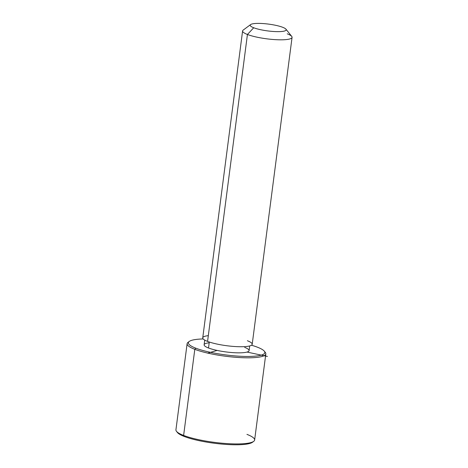<?xml version="1.0" encoding="UTF-8"?>
<svg xmlns="http://www.w3.org/2000/svg" width="468" height="468" viewBox="0 0 468 468"><rect width="100%" height="100%" fill="white"/><g stroke="black" fill="none" stroke-linecap="round" stroke-linejoin="round"><path stroke-width="0.7" d="M249.701 345.934L249.099 350.608A22.675 4.288 -172.6 0 1 233.38 352.656A22.675 4.288 -172.6 0 1 208.517 347.993L209.295 342.014L208.517 347.993A22.675 4.288 -172.6 0 1 204.124 344.77L204.732 340.096M292.067 37.358L252.205 344.278A24.944 4.715 -172.6 0 1 234.918 346.531A24.944 4.715 -172.6 0 1 207.57 341.4L247.432 34.48A24.944 4.715 7.4 0 0 274.78 39.61A24.944 4.715 7.4 0 0 292.067 37.358A24.944 4.715 7.4 0 0 287.235 33.813M242.599 30.929A24.944 4.715 7.4 0 0 247.432 34.48L207.57 341.4A24.944 4.715 -172.6 0 1 202.738 337.855L242.599 30.929M285.93 29.156L291.722 36.393A24.944 4.715 -172.6 0 1 277.027 39.733A24.944 4.715 -172.6 0 1 247.432 34.48L253.72 27.764A18.141 3.428 7.4 0 0 275.243 31.584A18.141 3.428 7.4 0 0 285.93 29.156A18.141 3.428 7.4 0 0 282.666 27.279A18.141 3.428 7.4 0 0 264.461 23.669A18.141 3.428 7.4 0 0 250.626 24.57A18.141 3.428 7.4 0 0 253.72 27.764L247.432 34.48A24.944 4.715 -172.6 0 1 243.179 30.092L250.626 24.57M208.313 335.655A24.944 4.715 7.4 0 0 207.57 341.4A24.944 4.715 7.4 0 0 242.167 346.73A24.944 4.715 7.4 0 0 247.373 340.733M253.72 27.764A18.141 3.428 -172.6 0 1 257.505 23.4A18.141 3.428 -172.6 0 1 282.666 27.279A18.141 3.428 -172.6 0 1 278.881 31.637A18.141 3.428 -172.6 0 1 253.72 27.764M257.371 347.174A38.546 7.289 -172.6 0 1 249.327 356.44A38.546 7.289 -172.6 0 1 195.852 348.204A38.546 7.289 -172.6 0 1 203.2 338.949A38.546 7.289 7.4 0 0 189.283 341.424A38.546 7.289 7.4 0 0 195.852 348.204A38.546 7.289 7.4 0 0 241.593 356.323A38.546 7.289 7.4 0 0 264.303 351.17A38.546 7.289 7.4 0 0 257.371 347.174A38.546 7.289 7.4 0 0 251.48 345.22A38.546 7.289 -172.6 0 1 257.371 347.174M209.196 342.775A22.675 4.288 7.4 0 0 208.517 347.993A22.675 4.288 7.4 0 0 239.973 352.837A22.675 4.288 7.4 0 0 244.706 347.385M264.303 351.17L265.268 352.375A39.681 7.506 -172.6 0 1 241.892 357.681A39.681 7.506 -172.6 0 1 194.805 349.321L195.852 348.204L194.805 349.321A39.681 7.506 -172.6 0 1 188.037 342.342L189.283 341.424M188.768 341.897A39.681 7.506 7.4 0 0 187.118 343.682A39.681 7.506 7.4 0 0 194.805 349.321L183.62 435.439L194.805 349.321A39.681 7.506 7.4 0 0 238.317 357.488A39.681 7.506 7.4 0 0 265.818 353.902L254.633 440.019A39.681 7.506 -172.6 0 1 227.132 443.605A39.681 7.506 -172.6 0 1 183.62 435.439A39.681 7.506 7.4 0 0 223.447 443.331A39.681 7.506 7.4 0 0 253.709 441.353L252.468 442.278A38.546 7.289 -172.6 0 1 223.066 444.19A38.546 7.289 -172.6 0 1 184.38 436.527A38.546 7.289 -172.6 0 1 177.448 432.531A38.546 7.289 -172.6 0 1 177.074 431.941A38.546 7.289 7.4 0 0 184.38 436.527A38.546 7.289 7.4 0 0 224.453 444.302A38.546 7.289 7.4 0 0 252.983 441.804M265.818 353.902A39.681 7.506 7.4 0 0 264.677 351.76M177.448 432.531L176.483 431.326A39.681 7.506 7.4 0 0 183.62 435.439L184.38 436.527L183.62 435.439A39.681 7.506 -172.6 0 1 175.933 429.8L187.118 343.682M253.709 441.353A39.681 7.506 7.4 0 0 246.946 434.374M217.14 350.421L207.663 353.159M247.01 352.065L267.415 356.435"/></g></svg>

